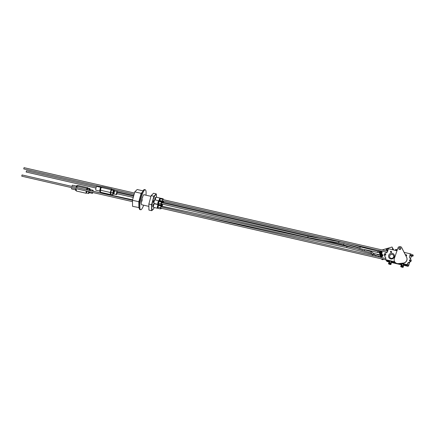 <?xml version="1.0" encoding="UTF-8"?>
<svg xmlns="http://www.w3.org/2000/svg" width="435" height="435" viewBox="0 0 435 435"><rect width="100%" height="100%" fill="white"/><g stroke="black" fill="none" stroke-linecap="round" stroke-linejoin="round"><path stroke-width="0.65" d="M163.538 202.27L163.527 201.057L162.663 202.889M163 200.937L163.527 201.057M162.559 204.178L162.559 204.564L162.875 204.254M161.499 204.319L162.559 204.564M162.869 202.933L163.239 202.199M162.418 206.293L162.402 205.135L161.532 207M161.124 204.841L162.402 205.135M161.407 205.516L161.907 205.63M161.434 208.294L161.439 208.642L161.722 208.36M160.858 208.512L161.439 208.642M372.518 254.383L346.684 247.629L346.956 246.373L162.092 206.223M161.738 207.049L161.809 206.723M158.884 204.967A1.561 0.332 -77.1 0 1 159.172 204.662L159.661 204.771A1.561 0.332 102.9 0 0 159.438 204.961M158.731 205.113A1.849 0.391 -77.1 0 1 158.998 204.57M161.341 206.957L161.407 205.412L160.912 205.907L160.439 208.92L160.999 208.191M160.912 205.907L158.498 205.353L158.992 204.858L161.407 205.412M158.498 205.353L158.014 207.103L160.428 207.658M158.014 207.103L158.025 208.365L160.439 208.92M160.814 207L161.081 206.494L161.119 206.908M157.965 208.088L157.475 207.974A1.561 0.332 -77.1 0 1 157.579 206.081A1.561 0.332 -77.1 0 1 158.177 204.939L158.666 205.048A1.561 0.332 102.9 0 0 158.068 206.195A1.561 0.332 102.9 0 0 157.965 208.088A1.561 0.332 102.9 0 0 158.025 208.077M158.025 208.039L157.981 208.028A1.495 0.321 -77.1 0 1 158.079 206.212A1.495 0.321 -77.1 0 1 158.65 205.108L158.726 205.124A1.561 0.332 102.9 0 0 158.666 205.048M153.006 205.157L153.37 204.461M157.682 208.022A1.849 0.391 -77.1 0 1 157.41 208.256A1.849 0.391 -77.1 0 1 157.535 206.016A1.849 0.391 -77.1 0 1 158.242 204.657A1.849 0.391 -77.1 0 1 158.378 204.983M157.41 208.256L153.577 207.375A1.849 0.391 -77.1 0 1 153.501 207.31A1.849 0.391 -77.1 0 1 153.696 205.13A1.849 0.391 -77.1 0 1 154.305 203.803A1.849 0.391 -77.1 0 1 154.403 203.776L158.242 204.657M161.923 202.715L161.912 201.508L161.418 202.003L160.934 203.754L160.945 205.016L161.597 203.961M161.418 202.003L159.003 201.448L159.498 200.954L161.912 201.508M159.003 201.448L158.519 203.199L160.934 203.754M158.519 203.199L158.536 204.461L160.945 205.016M161.341 203.901L161.63 202.65M158.47 204.184L157.987 204.069A1.561 0.332 -77.1 0 1 158.084 202.177A1.561 0.332 -77.1 0 1 158.683 201.03L159.172 201.144A1.561 0.332 102.9 0 0 158.574 202.291A1.561 0.332 102.9 0 0 158.47 204.184A1.561 0.332 102.9 0 0 158.53 204.173M158.53 204.135L158.487 204.124A1.495 0.321 -77.1 0 1 158.585 202.302A1.495 0.321 -77.1 0 1 159.156 201.204L159.232 201.22A1.561 0.332 102.9 0 0 159.172 201.144M153.452 202.4L153.876 200.551M158.53 204.216L158.177 204.135A1.849 0.391 -77.1 0 1 157.921 204.352A1.849 0.391 -77.1 0 1 158.041 202.106A1.849 0.391 -77.1 0 1 158.748 200.752A1.849 0.391 -77.1 0 1 158.889 201.079M157.921 204.352L154.082 203.466A1.849 0.391 -77.1 0 1 154.006 203.401A1.849 0.391 -77.1 0 1 154.202 201.226A1.849 0.391 -77.1 0 1 154.811 199.893A1.849 0.391 -77.1 0 1 154.909 199.866L158.748 200.752M163.234 199.654L163.223 198.817L162.728 199.306L162.244 201.062L162.255 202.324L163.005 200.916M162.728 199.306L160.314 198.757L160.809 198.262L163.223 198.817M160.314 198.757L159.83 200.508L162.244 201.062M159.83 200.508L159.835 201.03M161.918 202.248L162.255 202.324M162.81 200.872L162.587 201.247L162.63 200.404M159.183 201.149A1.561 0.332 -77.1 0 1 159.395 199.486A1.561 0.332 -77.1 0 1 159.993 198.338L160.482 198.452A1.561 0.332 102.9 0 0 159.884 199.6A1.561 0.332 102.9 0 0 159.656 200.992M159.678 200.992A1.495 0.321 -77.1 0 1 159.895 199.611A1.495 0.321 -77.1 0 1 160.466 198.512L160.542 198.529A1.561 0.332 102.9 0 0 160.482 198.452M154.762 199.708L154.822 198.556M159.079 201.122A1.849 0.391 -77.1 0 1 159.351 199.415A1.849 0.391 -77.1 0 1 160.058 198.061A1.849 0.391 -77.1 0 1 160.2 198.387M155.251 199.948A1.849 0.391 -77.1 0 1 155.512 198.534A1.849 0.391 -77.1 0 1 156.121 197.202A1.849 0.391 -77.1 0 1 156.219 197.175L160.058 198.061M152.968 206.38L153.419 204.401M154.784 199.779L155.241 197.805M153.473 202.476L153.386 201.177L153.93 200.497M156.502 197.24A7.694 1.637 102.9 0 0 156.502 196.957A7.694 1.637 102.9 0 0 155.284 195.114A7.694 1.637 102.9 0 0 152.935 200.492A7.694 1.637 102.9 0 0 151.81 207.718A7.694 1.637 102.9 0 0 153.033 209.561A7.694 1.637 102.9 0 0 154.235 207.522M156.508 197.24L156.274 193.885L153.892 196.245L151.581 204.646L151.641 210.692L153.033 209.561L154.311 207.544M153.892 196.245L151.162 195.619L153.544 193.26L156.274 193.885M151.162 195.619L148.846 204.02L151.581 204.646M148.846 204.02L148.911 210.067L151.641 210.692M100.371 190.138A2.566 0.544 102.9 0 0 100.393 191.797L100.371 190.084L101.029 187.697A2.566 0.544 102.9 0 0 100.393 190.003M101.725 186.947A2.566 0.544 102.9 0 0 101.643 186.892A2.566 0.544 102.9 0 0 101.072 187.594L102.133 186.658L111.904 188.904L112.105 189.307L111.403 189.997L110.729 192.46L110.865 194.119M96.831 186.484A1.925 0.408 102.9 0 0 96.76 186.425A1.925 0.408 102.9 0 0 95.934 188.208A1.925 0.408 102.9 0 0 95.901 190.177L99.8 191.074M101.643 186.892L101.154 186.778A2.566 0.544 102.9 0 0 100.175 188.665A2.566 0.544 102.9 0 0 100.006 191.775L100.393 191.797M110.767 193.678A2.246 0.478 -77.1 0 1 110.762 193.657A2.246 0.478 -77.1 0 1 110.74 193.341A2.246 0.478 -77.1 0 1 111.066 191.231A2.246 0.478 -77.1 0 1 111.654 189.785A2.246 0.478 -77.1 0 1 111.659 189.774L111.654 189.785M102.133 186.658L101.344 187.441L111.11 189.687L111.904 188.904M101.05 187.615L100.572 190.242L110.338 192.487L111.11 189.687L111.403 189.997M100.371 190.084L100.594 192.259L110.359 194.505L110.338 192.487L110.729 192.46M110.746 194.233L110.359 194.505M100.594 192.259L100.393 191.857M117.031 193.716A1.604 0.343 -77.1 0 1 116.509 194.581L114.171 194.048A1.604 0.343 -77.1 0 1 114.111 193.994A1.604 0.343 -77.1 0 1 114.198 192.406A1.604 0.343 -77.1 0 1 114.807 190.943A1.604 0.343 -77.1 0 1 114.889 190.921A1.604 0.343 -77.1 0 1 114.949 190.97M116.509 194.581A1.604 0.343 -77.1 0 1 116.536 192.944A1.604 0.343 -77.1 0 1 117.227 191.46A1.604 0.343 -77.1 0 1 117.287 191.503A1.604 0.343 -77.1 0 1 117.319 192.466M113.926 193.64L114.492 191.177M116.754 193.651L117.042 192.406M113.899 193.635L113.29 193.493L113.905 191.068M114.242 191.123A2.246 0.478 102.9 0 0 114.258 190.693A2.246 0.478 102.9 0 0 114.236 190.378A2.246 0.478 102.9 0 0 113.899 190.155A2.246 0.478 102.9 0 0 113.22 191.726A2.246 0.478 102.9 0 0 112.888 193.831A2.246 0.478 102.9 0 0 113.247 194.369A2.246 0.478 102.9 0 0 113.345 194.249A2.246 0.478 102.9 0 0 113.676 193.586M113.247 194.369L112.747 194.679L112.725 192.917L113.399 190.465L114.095 189.78L114.258 190.693M114.095 189.78L112.252 189.355L111.751 189.665L111.066 191.231L110.762 193.657M111.751 189.665L111.561 190.041L113.399 190.465M112.725 192.917L110.887 192.493M110.74 193.341L110.903 194.255L112.747 194.679M143.659 205.184A10.255 2.18 -77.1 0 1 140.668 209.762A10.255 2.18 -77.1 0 1 140.293 209.469A10.255 2.18 -77.1 0 1 141.081 198.284A10.255 2.18 -77.1 0 1 145.263 189.769A10.255 2.18 -77.1 0 1 145.959 195.19M140.668 209.762L139.891 209.583A10.255 2.18 -77.1 0 1 139.515 209.284A10.255 2.18 -77.1 0 1 140.298 198.104A10.255 2.18 -77.1 0 1 144.485 189.589L145.263 189.769M142.06 204.82A5.263 1.12 -77.1 0 1 141.788 204.89A5.263 1.12 -77.1 0 1 141.598 204.744A5.263 1.12 -77.1 0 1 142 199.007A5.263 1.12 -77.1 0 1 144.148 194.635A5.263 1.12 -77.1 0 1 144.36 194.82M400.923 248.733L400.2 249.565L399.129 249.396L398.781 248.396L399.499 247.558L400.575 247.727L400.923 248.733M396.628 250.663L396.551 249.739L397.372 249.641M380.5 256.4A1.359 1.3 146.5 0 1 381.18 254.219A1.359 1.3 146.5 0 1 382.311 256.509A1.359 1.3 146.5 0 1 380.5 256.4M380.369 256.237L380.391 256.275A1.359 1.3 -33.5 0 0 382.262 256.601A1.359 1.3 -33.5 0 0 382.648 254.758L382.659 254.774M382.403 254.818A1.126 1.077 146.5 0 1 381.212 256.552A1.126 1.077 146.5 0 1 380.533 256.057M381.473 255.242L381.457 254.709A0.625 0.598 146.5 0 1 381.642 254.752A2.017 0.43 102.9 0 0 381.506 255.176L381.761 255.492M381.544 255.236L381.538 255.236A2.017 0.391 15.4 0 1 382.001 255.361A0.625 0.598 146.5 0 1 381.952 255.546A2.017 0.391 -164.6 0 0 381.49 255.416L381.43 255.454A2.017 0.43 102.9 0 0 381.321 255.921A0.625 0.598 146.5 0 1 381.136 255.883L381.207 255.356A2.017 0.391 -164.6 0 0 380.772 255.274A0.625 0.598 146.5 0 1 380.821 255.089A2.017 0.391 15.4 0 1 381.261 255.171L381.321 255.133A2.017 0.43 -77.1 0 1 381.457 254.709M381.136 255.878A2.017 0.43 -77.1 0 1 381.245 255.41L381.343 255.557M380.826 255.089L381.299 255.345M379.728 253.545A1.359 1.3 146.5 0 1 380.407 251.365A1.359 1.3 146.5 0 1 381.538 253.654A1.359 1.3 146.5 0 1 379.728 253.545M379.608 253.398A1.359 1.3 -33.5 0 0 381.49 253.741A1.359 1.3 -33.5 0 0 381.876 251.898L381.887 251.919M381.631 251.963A1.126 1.077 146.5 0 1 380.44 253.692A1.126 1.077 146.5 0 1 379.76 253.197M380.707 252.387L380.755 252.382A2.017 0.391 15.4 0 1 381.234 252.501A0.625 0.598 146.5 0 1 381.18 252.686A2.017 0.391 -164.6 0 0 380.717 252.561L380.658 252.594A2.017 0.43 102.9 0 0 380.549 253.067A0.625 0.598 146.5 0 1 380.364 253.023A2.017 0.43 -77.1 0 1 380.473 252.556L380.44 252.496A2.017 0.391 -164.6 0 0 380 252.414A0.625 0.598 146.5 0 1 380.054 252.229A2.017 0.391 15.4 0 1 380.489 252.311L380.549 252.278A2.017 0.43 -77.1 0 1 380.685 251.854L380.494 252.556M380.685 251.849A0.625 0.598 146.5 0 1 380.87 251.892A2.017 0.43 102.9 0 0 380.734 252.322L380.989 252.632M380.054 252.229L380.527 252.49M381.848 259.233A1.359 0.37 -15.1 0 1 381.566 259.091A1.359 0.37 -15.1 0 1 381.582 258.994A1.359 0.37 -15.1 0 1 381.653 258.901M381.974 259.494A1.126 0.31 -15.1 0 1 381.903 259.423L381.794 259.026A1.126 0.31 -15.1 0 1 381.81 258.939M382.495 259.559L382.452 259.559A2.017 1.936 -33.5 0 0 382.93 259.51L383.208 259.423A2.017 1.936 -33.5 0 0 383.452 259.314M383.534 259.336A2.017 1.936 146.5 0 1 383.24 259.472L382.958 259.554A2.017 1.936 146.5 0 1 382.485 259.603M382.952 259.526A1.077 0.294 -15.1 0 1 382.115 259.586A2.023 2.023 0 0 0 383.061 259.586L382.822 258.809M380.701 257.368L380.413 256.307M380.168 255.394L379.646 253.453M379.396 252.539L378.956 250.886L379.608 250.696M392.218 247.368L392.832 249.788M382.104 249.951L392.082 246.993M393.213 248.858L393.506 249.946L392.223 247.363M395.23 250.337L395.203 249.826L395.768 249.663M396.568 250.103L396.269 249.424L396.524 250.636M396.269 249.424L395.779 249.57L395.937 250.457M396.502 250.125L396.589 250.652M132.496 201.644L21.75 176.191L22.033 174.941M101.844 186.86L23.756 168.916L24.039 167.665L134.469 193.042M76.174 188.92A2.566 0.544 102.9 0 0 76.19 190.579L76.217 188.708A2.566 0.544 102.9 0 0 76.196 188.779M76.555 187.474L76.832 186.479A2.566 0.544 102.9 0 0 76.495 187.458M77.528 185.729A2.566 0.544 102.9 0 0 77.446 185.669A2.566 0.544 102.9 0 0 76.875 186.376L77.936 185.435L87.707 187.681L87.908 188.083L87.207 188.774L86.913 189.85A2.246 0.478 -77.1 0 1 87.457 188.567A2.246 0.478 -77.1 0 1 87.462 188.551L87.457 188.567M72.634 185.261A1.925 0.408 102.9 0 0 72.563 185.207A1.925 0.408 102.9 0 0 71.895 186.397M71.612 187.648A1.925 0.408 102.9 0 0 71.704 188.953L75.603 189.85M75.723 188.594A2.566 0.544 102.9 0 0 75.81 190.557L76.19 190.579M77.038 185.614A2.566 0.544 102.9 0 0 76.957 185.56A2.566 0.544 102.9 0 0 76.005 187.344M86.57 191.09L86.663 192.895M86.57 192.46A2.246 0.478 -77.1 0 1 86.565 192.433A2.246 0.478 -77.1 0 1 86.543 192.118A2.246 0.478 -77.1 0 1 86.63 191.101M77.936 185.435L77.142 186.224L86.913 188.469L87.707 187.681M76.854 186.397L77.142 186.224L76.783 187.523M76.446 188.763L86.212 191.008M86.554 189.769L86.913 188.469L87.207 188.774M76.174 188.861L76.391 191.036L86.163 193.281L86.141 191.269L86.527 191.242M86.549 193.015L86.163 193.281M76.391 191.036L76.196 190.633M92.824 192.526A1.604 0.343 -77.1 0 1 92.312 193.363L89.974 192.825A1.604 0.343 -77.1 0 1 89.909 192.77A1.604 0.343 -77.1 0 1 89.882 191.851M90.165 190.601A1.604 0.343 -77.1 0 1 90.61 189.72A1.604 0.343 -77.1 0 1 90.692 189.703A1.604 0.343 -77.1 0 1 90.752 189.747M92.503 191.134A1.604 0.343 -77.1 0 1 93.03 190.236A1.604 0.343 -77.1 0 1 93.09 190.285A1.604 0.343 -77.1 0 1 93.123 191.242M92.312 193.363A1.604 0.343 -77.1 0 1 92.22 192.39M89.73 192.422L89.637 191.791M89.92 190.541L90.295 189.959M89.697 192.411L89.093 192.275L89.001 191.65M89.284 190.394L89.702 189.845M90.045 189.899A2.246 0.478 102.9 0 0 90.061 189.475A2.246 0.478 102.9 0 0 90.04 189.16A2.246 0.478 102.9 0 0 89.702 188.937A2.246 0.478 102.9 0 0 89.066 190.345M88.783 191.596A2.246 0.478 102.9 0 0 88.691 192.613A2.246 0.478 102.9 0 0 89.05 193.151A2.246 0.478 102.9 0 0 89.148 193.026A2.246 0.478 102.9 0 0 89.479 192.362M89.017 190.503L89.202 189.247L89.898 188.556L90.061 189.475M89.05 193.151L88.544 193.461L88.604 191.558M89.898 188.556L88.055 188.132L86.869 190.013M87.555 188.442L87.364 188.823L89.202 189.247M86.695 191.117L86.565 192.433M88.528 191.694L86.685 191.269M86.543 192.118L86.706 193.037L88.544 193.461M405.676 255.465L406.584 257.237A4.105 3.931 146.5 0 1 403.212 263.099L398.444 263.594A4.105 3.931 146.5 0 1 394.344 258.499L397.933 247.993A2.05 1.963 146.5 0 1 401.668 247.613L405.578 255.269M405.708 255.497L406.649 257.335A4.105 3.931 146.5 0 1 403.278 263.197L398.509 263.692A4.105 3.931 146.5 0 1 394.79 261.946M401.592 247.477A2.05 1.963 146.5 0 1 401.733 247.711L405.572 255.225M399.58 249.353A0.854 0.816 146.5 0 1 399.401 247.885A0.854 0.816 146.5 0 1 400.51 249.048A0.854 0.816 146.5 0 1 399.58 249.353M394.936 262.783L393.67 261.745L386.519 260.206L387.025 260.967L389.776 261.598L387.025 260.967L386.519 260.206L393.67 261.745L394.936 262.783L391.027 261.886L394.936 262.783M403.098 265.181L408.046 266.318L406.888 264.572L401.641 263.365M394.675 261.767L385.791 259.722L386.943 261.468L389.64 262.087M390.891 262.376L401.848 264.893M407.149 265.589L405.882 264.551L401.016 263.431L405.882 264.551L407.149 265.589L403.234 264.692L407.149 265.589M399.238 263.773L401.983 264.404L399.238 263.773M404.12 252.382L410.319 253.806L410.053 254.779L412.984 256.133L411.031 256.253L410.053 254.779L409.4 257.156L411.064 259.929A1.283 1.229 146.5 0 1 410.591 261.642L407.959 263.224L407.796 262.974L407.535 263.92L408.693 265.665L409.645 262.213M410.058 260.712L410.2 260.195M410.52 259.015L411.287 256.248M408.693 265.665L408.046 266.318M385.791 259.722L385.818 257.928L384.317 255.399A1.283 1.229 146.5 0 1 384.79 253.681L387.422 252.104L388.341 248.755L396.992 250.745M388.341 248.755L386.389 248.874L386.122 249.848L387.808 250.69M410.319 253.806L413.25 255.16L412.984 256.133M405.763 255.595L405.839 255.709A0.478 0.457 -33.5 0 0 406.687 255.552A0.478 0.457 -33.5 0 0 406.633 255.182L406.437 254.888A0.478 0.457 146.5 0 1 406.111 255.606A0.478 0.457 146.5 0 1 405.784 254.774A0.478 0.457 146.5 0 1 406.437 254.888M390.499 251.936L390.695 252.229A0.478 0.457 -33.5 0 0 391.549 252.072A0.478 0.457 -33.5 0 0 391.489 251.702L391.293 251.408A0.478 0.457 146.5 0 1 390.967 252.126A0.478 0.457 146.5 0 1 390.646 251.294A0.478 0.457 146.5 0 1 391.293 251.408M392.278 253.322A2.974 2.849 146.5 0 1 393.566 258.107A2.974 2.849 146.5 0 1 388.662 256.982A2.974 2.849 146.5 0 1 392.278 253.322M385.519 254.301A0.457 0.435 -33.5 0 0 385.019 254.986A0.457 0.435 -33.5 0 0 385.638 255.1A0.457 0.435 -33.5 0 0 385.519 254.301M409.939 259.912A0.457 0.435 -33.5 0 0 409.438 260.598A0.457 0.435 -33.5 0 0 410.058 260.712A0.457 0.435 -33.5 0 0 409.939 259.912M406.888 264.572L407.535 263.92M409.4 257.156L410.901 259.684A1.283 1.229 146.5 0 1 410.428 261.397L407.796 262.974M388.074 249.728L386.122 249.848M387.416 250.294L386.905 250.06L387.416 250.294M411.836 255.905L411.325 255.677L411.836 255.905M410.259 260.233A0.457 0.435 -33.5 0 0 409.542 260.706M385.84 254.622A0.457 0.435 -33.5 0 0 385.122 255.095M392.191 254.355A2.104 2.012 -33.5 0 0 389.89 257.509A2.104 2.012 -33.5 0 0 392.756 258.026A2.104 2.012 -33.5 0 0 392.191 254.355M389.901 257.525A2.104 2.012 146.5 0 1 392.212 254.393A2.104 2.012 146.5 0 1 393.409 255.204M390.744 262.914L391.163 261.386L390.445 261.06L389.929 261.043L389.504 262.571M389.417 264.012L389.809 264.273M389.929 264.458L390.886 264.529L389.591 263.882L388.558 263.887L389.929 264.458M388.547 263.86L390.956 264.382L391.005 263.496L390.847 264.29M390.983 264.453L391.136 263.61M391.185 263.692L391.304 263.289L388.83 262.609L388.509 263.773M390.983 264.431L391.179 263.664M390.973 264.404L391.185 263.648M390.929 264.349L391.098 263.577M390.896 264.322L391.054 263.545M390.799 264.257L390.945 263.463L390.668 264.186M390.673 264.186L391.005 263.496M390.592 264.148L390.809 263.409M390.733 263.371L390.51 264.11M390.423 264.078L390.63 263.316M390.331 264.04L390.538 263.278M390.255 264.012L390.461 263.262L390.271 264.018M390.233 264.007L390.44 263.246M390.13 263.969L390.336 263.213M390.059 263.947L390.266 263.197L390.075 263.953M390.026 263.936L390.233 263.175M389.961 263.914L390.168 263.164L389.972 263.92M389.918 263.904L390.13 263.148M389.814 263.871L390.021 263.115M389.706 263.844L389.912 263.088M389.597 263.817L389.803 263.061M389.548 263.806L389.755 263.055L389.559 263.811M389.488 263.795L389.7 263.034M389.385 263.773L389.597 263.012M389.472 263.001L389.265 263.746L389.494 262.996M389.184 263.735L389.396 262.974M389.287 262.974L389.08 263.719L389.298 262.963M389.004 263.713L389.194 262.963M389.118 262.957L388.912 263.702L389.124 262.957M388.841 263.697L389.053 262.941L388.841 263.697M388.77 263.697L388.977 262.952M388.711 263.697L388.912 262.952M388.656 263.702L388.857 262.957M388.607 263.713L388.814 262.968M388.569 263.724L388.776 262.979M388.542 263.735L388.743 262.996M388.52 263.751L388.721 263.012M402.951 265.72L403.375 264.192L402.652 263.866L402.136 263.849L401.717 265.377M401.63 266.818L402.016 267.079M402.141 267.264L403.093 267.335L401.799 266.688L400.771 266.693L402.141 267.264M400.755 266.666L403.169 267.188L403.375 266.427M403.191 267.259L403.392 266.47M403.142 267.155L403.272 266.334L403.006 267.063M403.104 267.128L403.267 266.35M403.06 267.095L403.212 266.318M402.886 266.992L403.011 266.193L402.875 266.992M403.022 266.215L402.815 266.959L403.011 266.193M402.946 266.182L402.739 266.927L402.93 266.16M402.853 266.138L402.658 266.894L402.853 266.138M402.631 266.883L402.843 266.122M402.538 266.845L402.75 266.089M402.44 266.813L402.652 266.051M402.342 266.775L402.549 266.019M402.272 266.753L402.478 266.002L402.288 266.758M402.239 266.742L402.446 265.986M402.13 266.709L402.337 265.954M402.022 266.682L402.234 265.921M401.913 266.65L402.125 265.894M401.858 266.639L402.065 265.888L401.875 266.639M401.81 266.622L402.016 265.867M401.755 266.611L401.962 265.861L401.771 266.617M401.701 266.601L401.907 265.839M401.597 266.579L401.804 265.818M401.494 266.557L401.701 265.801M401.462 266.552L401.679 265.807L401.472 266.557M401.396 266.541L401.603 265.785M401.576 265.79L401.38 266.541L401.576 265.79M401.304 266.53L401.51 265.769M401.211 266.519L401.402 265.769M401.326 265.763L401.119 266.508L401.336 265.763M401.054 266.503L401.26 265.747L401.054 266.503M400.983 266.503L401.19 265.758M400.918 266.503L401.124 265.763M400.863 266.508L401.07 265.769M400.82 266.519L401.021 265.774M400.782 266.53L400.983 265.785M400.722 266.579L400.956 265.801M400.939 265.801L401.043 265.415L402.022 265.437L403.511 266.095L403.403 266.503M360.001 248.021L360.229 246.846C353.611 244.639 346.505 242.877 338.898 241.566L338.686 242.828L307.817 237.559L308.094 236.308L161.521 202.623M95.966 188.061L26.154 172.032L26.443 170.781L96.385 186.843M143.001 190.856L137.172 189.519L134.796 191.878L132.479 200.279L132.544 206.326L139.091 207.587M142.299 192.188L141.141 193.336L138.83 201.737L138.89 207.783M134.796 191.878L141.141 193.336M132.479 200.279L138.83 201.737M142.256 199.676A5.128 1.087 -77.1 0 1 142.022 200.589A5.128 1.087 -77.1 0 1 141.772 201.438M142.729 196.794A5.128 1.087 -77.1 0 1 142.675 197.311M381.538 254.323A1.077 1.028 146.5 0 1 382.463 255.519A1.077 1.028 146.5 0 1 381.142 256.384A1.077 1.028 146.5 0 1 381.538 254.323M381.142 256.449A1.126 1.077 146.5 0 1 380.842 254.491A1.126 1.077 146.5 0 1 382.327 255.997A1.126 1.077 146.5 0 1 381.142 256.449M380.766 251.468A1.077 1.028 146.5 0 1 381.691 252.664A1.077 1.028 146.5 0 1 380.369 253.523A1.077 1.028 146.5 0 1 380.766 251.468M380.369 253.594A1.126 1.077 146.5 0 1 380.07 251.631A1.126 1.077 146.5 0 1 381.555 253.143A1.126 1.077 146.5 0 1 380.369 253.594M382.305 259.053A1.126 0.31 -15.1 0 0 381.903 259.423L382.115 259.586A1.077 0.294 -15.1 0 1 382.022 259.554A1.077 0.294 -15.1 0 1 382.457 259.086M383.012 259.554L382.936 259.26M386.351 249.772L386.623 248.804M412.467 255.775L412.733 254.801M390.451 264.089L390.652 263.338M390.434 264.083L390.641 263.333M390.554 263.3L390.347 264.045L390.57 263.305M390.364 263.229L390.157 263.98L390.38 263.235M390.064 263.137L389.858 263.887L390.081 263.142M389.961 263.11L389.755 263.86L389.972 263.11M389.852 263.083L389.646 263.833L389.869 263.083M389.461 263.789L389.668 263.039M389.445 263.784L389.651 263.034M389.553 263.012L389.347 263.762L389.564 263.017M389.249 263.746L389.455 262.996M389.173 263.735L389.379 262.985M389.156 263.73L389.363 262.985M389.069 263.719L389.276 262.968M402.805 266.954L403.011 266.209M402.728 266.921L402.935 266.176M402.767 266.106L402.56 266.851L402.777 266.111M402.478 266.824L402.685 266.073M402.467 266.818L402.674 266.068M402.576 266.035L402.37 266.785L402.592 266.041M402.185 266.726L402.391 265.975M402.168 266.72L402.375 265.97M402.081 266.698L402.288 265.948M402.065 266.693L402.272 265.943M402.168 265.916L401.962 266.666L402.185 265.916M401.858 265.839L401.657 266.59L401.875 265.845M401.761 265.823L401.554 266.568L401.777 265.823M401.483 265.78L401.282 266.524L401.5 265.78M362.763 250.234L346.978 246.395M371.86 254.181L372.121 253.735M378.439 255.002L378.673 254.644M360.229 246.846L377.95 251.234L377.71 252.474L379.391 252.778M373.165 255.639L370.941 252.942L343.525 244.921L343.704 243.774M364.323 250.745L364.747 249.549M370.941 252.942L371.365 251.745M372.567 254.502L373.768 254.056L373.366 253.257L371.343 251.724L343.808 243.671M372.664 254.763L373.866 254.323L373.768 254.056M375.965 256.28L375.916 255.459M152.946 206.342L153.501 207.31M153.321 204.472L154.305 203.803M153.414 202.367L154.006 203.401M153.827 200.568L154.811 199.893M155.224 197.816L156.121 197.202M150.967 196.337L143.871 194.711M148.873 206.386L141.576 204.706M100.659 187.322L96.76 186.425M117.227 191.46L114.889 190.921M113.878 193.597L114.111 193.994M114.427 191.193L114.807 190.943M114.465 191.172L113.856 191.03M380.565 256.112L380.5 256.008C379.983 254.676 380.609 254.263 382.37 254.769L382.441 254.867M379.793 253.252L379.728 253.148C379.217 251.821 379.837 251.403 381.598 251.908L381.669 252.012M383.246 259.526A2.023 2.023 0 0 0 383.616 259.352M22.038 174.941L132.479 200.323M160.863 206.848L385.655 258.51M152.712 206.288L153.446 206.456M160.433 208.06L385.888 259.874M112.056 189.209L134.132 194.282M162.549 200.812L344.623 242.654M350.229 243.943L386.954 252.382M154.985 197.756L155.708 197.925M162.668 199.524L387.661 251.229M76.462 186.104L72.563 185.207M77.446 185.669L76.957 185.56M93.03 190.236L90.692 189.703M89.675 192.379L89.909 192.77M90.23 189.975L90.61 189.72M90.262 189.948L89.659 189.812M132.604 199.817L92.807 191.172M346.684 247.629L194.26 214.52M376.231 255.383L374.182 254.85M379.527 254.812L373.388 253.3M380.418 256.318L379.499 256.123M377.95 251.234L379.097 251.43M365.465 249.772L377.732 252.496M338.686 242.828C346.227 244.133 353.269 245.873 359.821 248.059M338.898 241.566L308.1 236.308M133.599 196.207L116.982 192.39M307.811 237.559L161.233 203.874M133.262 197.446L116.7 193.64M114.253 190.949L114.661 191.041M117.341 191.656L133.811 195.44M163.136 202.177L322.302 238.733M343.525 244.921L322.02 239.984M379.989 254.736L375.894 255.437L373.866 254.323M377.08 256.536L380.244 255.992M149.363 202.161L150.483 198.083"/></g></svg>
